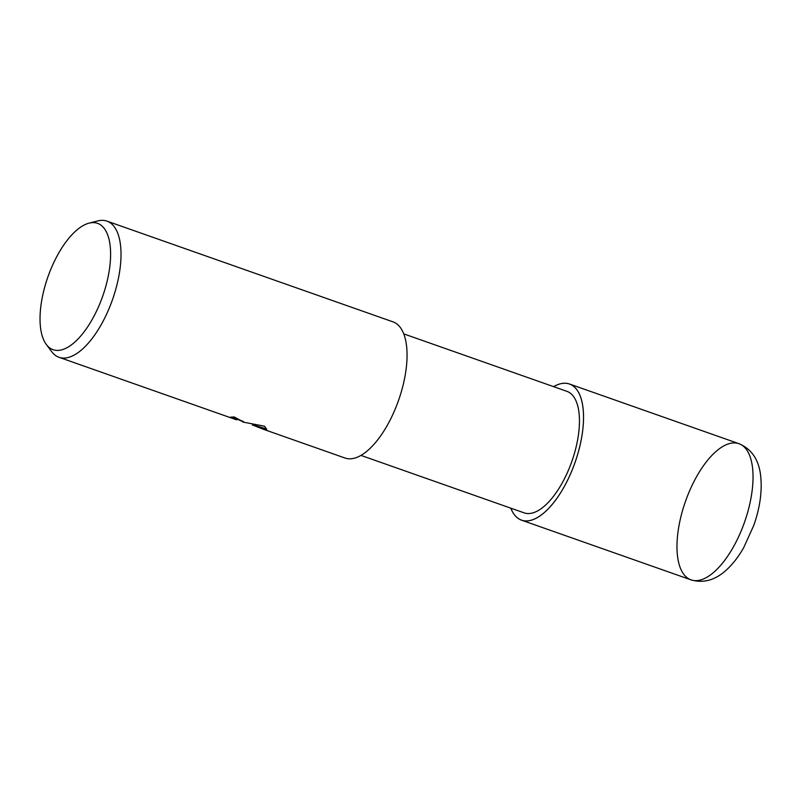 <?xml version="1.0" encoding="UTF-8"?>
<svg xmlns="http://www.w3.org/2000/svg" width="801" height="801" viewBox="0 0 801 801"><rect width="100%" height="100%" fill="white"/><g stroke="black" fill="none" stroke-linecap="round" stroke-linejoin="round"><path stroke-width="1.2" d="M521.551 520.139A72.15 31.289 109.4 0 1 510.828 508.174A72.15 31.289 109.4 0 0 521.551 520.139A72.15 31.289 109.4 0 0 575.028 462.487A72.15 31.289 109.4 0 0 569.481 384.039A72.15 31.289 109.4 0 1 575.028 462.487A72.15 31.289 109.4 0 1 521.551 520.139M553.621 386.653A72.15 31.289 109.4 0 1 569.481 384.039A72.15 31.289 109.4 0 0 553.621 386.653M360.961 455.399L524.114 512.85A64.42 27.935 109.4 0 0 571.864 461.376A64.42 27.935 109.4 0 0 566.908 391.339L403.754 333.877M242.803 422.027L264.54 426.222L266.623 429.386L263.669 429.376L345.051 458.032A72.18 31.299 109.4 0 0 398.558 400.34A72.18 31.299 109.4 0 0 393.001 321.862L106.964 221.126A72.18 31.299 109.4 0 1 112.51 299.614A72.18 31.299 109.4 0 1 59.014 357.296L236.295 419.734L230.548 417.111A72.18 31.299 -70.6 0 0 234.102 416.91L243.804 422.127L238.338 419.644M59.014 357.296A72.18 31.299 109.4 0 1 51.745 351.729L46.338 344.51A66.974 29.046 109.4 0 1 47.92 276.866A66.974 29.046 109.4 0 1 89.071 223.149A66.974 29.046 109.4 0 1 97.562 223.339A66.974 29.046 109.4 0 1 102.708 296.16A66.974 29.046 109.4 0 1 53.066 349.687A66.974 29.046 109.4 0 1 46.338 344.51M89.071 223.149L97.812 220.916A72.18 31.299 109.4 0 1 106.964 221.126M263.669 429.376L252.345 424.93M232.69 417.081L236.846 419.073L236.595 419.794M261.597 427.834L261.396 428.415M254.598 425.371L266.643 428.956M236.836 419.113L243.214 421.366M553.591 386.643A72.18 31.299 109.4 0 1 569.491 384.009L738.983 443.694A72.18 31.299 109.4 0 1 744.529 522.182A72.18 31.299 109.4 0 1 691.023 579.864L521.541 520.179L691.023 579.864A72.18 31.299 109.4 0 1 685.476 501.386A72.18 31.299 109.4 0 1 738.983 443.694L569.491 384.009A72.18 31.299 109.4 0 1 575.038 462.487A72.18 31.299 109.4 0 1 521.541 520.179L521.541 520.179A72.18 31.299 109.4 0 1 510.798 508.164M738.983 443.694C751.298 448.9 758.467 459.173 760.499 474.492C762.432 490.032 760.219 506.933 753.871 525.176L743.678 547.704C738.772 556.335 733.235 563.564 727.058 569.381C715.734 580.064 703.719 583.559 691.023 579.864"/></g></svg>
